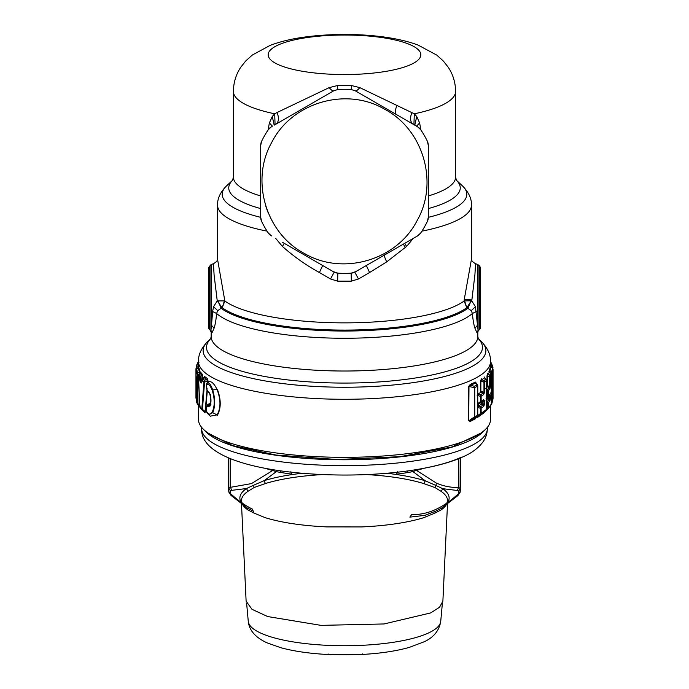 <?xml version="1.0" encoding="UTF-8"?>
<svg xmlns="http://www.w3.org/2000/svg" width="689" height="689" viewBox="0 0 689 689"><rect width="100%" height="100%" fill="white"/><g stroke="black" fill="none" stroke-linecap="round" stroke-linejoin="round"><path stroke-width="1.03" d="M458.728 493.488A114.271 29.575 0 0 0 458.616 491.085L460.2 488.406L458.529 487.467L457.358 490.49L442.726 488.682L435.81 485.426L435.043 487.597L441.236 491.438L442.726 488.682A104.633 27.078 180 0 1 447.721 502.445M458.616 491.085L457.358 490.49M424.829 515.363L409.86 517.129L411.686 514.545C427.283 515.079 442.872 508.137 458.469 493.703L457.307 495.985M460.097 492.316L457.866 495.624L441.692 508M458.469 493.703L460.166 491.713A115.864 29.989 0 0 0 460.364 489.982L460.019 492.644M276.349 470.217L276.823 471.75L264.903 468.253M280.544 470.828L280.862 472.473L276.823 471.75M280.862 472.473A115.864 29.989 180 0 0 291.921 474.135L290.861 471.715M412.168 470.286L411.686 471.836L407.621 472.559L407.948 470.897M423.959 468.279L411.686 471.836M483.928 430.84A142.838 36.973 180 0 1 469.674 440.615A142.838 36.973 180 0 1 324.321 459.399A142.838 36.973 180 0 1 205.072 430.84M416.69 470.535L436.55 483.204C443.983 486.27 451.312 487.691 458.529 487.467L458.529 458.728M253.173 511.083L252.45 509.119C245.017 505.476 237.688 500.283 230.471 493.548L231.642 495.83M228.8 458.047L228.8 491.558L230.471 493.548M424.846 515.363L435.577 511.212L434.802 513.176L423.623 517.715A103.049 26.673 180 0 1 361.57 526.93L326.896 526.904A103.049 26.673 180 0 1 265.032 517.611L253.957 513.064L253.19 511.1L247.23 507.948L231.056 495.451L228.869 492.17L228.636 489.982A115.864 29.989 0 0 0 228.8 491.558L228.86 492.092M272.517 470.613L251.468 483.592L230.531 487.312L231.693 490.344L230.419 490.921A114.271 29.575 0 0 0 230.264 493.376M230.531 458.753L230.531 487.312L228.834 488.243A115.864 29.989 0 0 0 228.8 488.406M386.917 473.257A104.633 27.078 180 0 1 425.199 480.776L423.968 483.652L435.043 487.597M412.9 471.543L425.199 480.776L435.81 485.426M254.198 487.485L247.954 491.309L246.473 488.544L253.423 485.314L254.198 487.485L265.377 483.54L264.154 480.664L276.349 471.629M434.802 513.176L441.046 509.955L442.527 507.483M435.577 511.212L441.64 508.034M253.957 513.064L247.764 509.826L246.274 507.345M253.423 485.314L264.154 480.664A104.633 27.078 180 0 1 302.083 473.257M231.693 490.344L246.464 488.544M241.503 504.09L246.119 601.17L252.002 609.326L267.694 616.56L321.022 625.371L384.049 623.958L430.728 612.909L439.548 607.224L442.881 601.17L447.497 504.115M362.423 653.939L362.457 654.429L360.89 654.369A87.934 22.754 0 0 1 330.384 654.472L328.765 654.541L328.687 654.05M485.177 429.678L482.119 432.52L451.777 447.023L400.094 456.669L337.343 459.537L276.022 455.059L232.632 445.602L206.881 432.52L203.823 429.678A146.016 37.792 0 0 0 274.498 452.716A146.016 37.792 0 0 0 414.502 452.716A146.016 37.792 0 0 0 485.177 429.678A146.016 37.792 0 0 0 490.516 419.549L490.516 405.83M198.484 405.227L198.484 419.549A146.016 37.792 0 0 0 203.823 429.678M211.187 331.642L211.523 332.89L212.048 332.692L214.09 328.188C215.226 324.683 216.062 319.782 216.596 313.486L217.741 310.636L221.152 308.302A130.531 33.787 180 0 0 407.078 326.896A130.531 33.787 180 0 0 467.848 308.302L470.742 301.653L466.884 307.69L471.259 310.636L472.404 313.486C472.938 319.782 473.782 324.683 474.919 328.197L476.952 332.692L477.813 331.788M275.703 238.385L282.395 246.421L284.273 243.338M334.311 271.957L330.513 278.985L319.42 272.517C306.579 265.566 294.237 256.859 282.395 246.421M330.513 278.985L337.644 281.146L337.843 272.947M337.644 281.146L351.356 281.146L351.157 272.947M351.356 281.146L358.487 278.985L354.689 271.957M358.487 278.985L369.58 272.517L366.298 265.48M404.727 243.338L406.605 246.421L386.727 261.854C384.591 257.479 383.962 255.111 384.85 254.775M386.727 261.854L369.58 272.517M406.605 246.421L413.297 238.385M366.445 265.437L355.248 271.905A9.525 9.525 0 0 1 351.175 273.154L355.248 271.905L417.551 235.931L420.678 233.028A9.525 9.525 0 0 1 417.551 235.931M333.752 271.905L337.825 273.154A9.525 9.525 0 0 1 333.752 271.905L282.645 242.399M268.322 233.028A9.525 9.525 0 0 0 271.449 235.931L268.322 233.028A92.05 92.05 0 0 1 261.648 221.47A9.525 9.525 0 0 1 260.7 217.319L260.7 145.353M427.352 221.47A9.525 9.525 0 0 0 428.3 217.319L428.3 145.37L427.352 141.219A9.525 9.525 0 0 1 428.3 145.37L428.3 217.319L427.352 221.47A92.05 92.05 0 0 1 420.678 233.028M268.322 129.661A9.525 9.525 0 0 1 271.449 126.759L268.322 129.661A92.05 92.05 0 0 0 261.648 141.219A9.525 9.525 0 0 0 260.7 145.37L260.7 217.328L261.648 221.47M420.884 129.971L419.627 122.943L416.716 116.475L414.304 113.806L359.822 87.624L351.519 85.557L337.481 85.557L329.178 87.624L277.056 112.514L274.696 113.806L272.284 116.475L269.373 122.943L268.116 129.971M269.373 122.943L272.456 126.173M272.284 116.475L274.188 125.174M260.7 195.96A111.101 28.757 180 0 1 233.399 177.082L233.399 91.439A111.101 28.757 0 0 0 274.696 113.806L275.075 124.666M416.716 116.475L414.812 125.174M428.3 195.96A111.101 28.757 0 0 0 455.601 177.082L455.601 91.439A111.101 28.757 0 0 1 414.304 113.806L413.925 124.666M419.627 122.943L416.544 126.173M277.056 112.514C279.243 118.077 278.838 121.979 275.833 124.227L333.752 90.784C332.83 91.189 331.306 90.138 329.178 87.624M333.752 90.784L337.825 89.536L337.481 85.557M351.519 85.557L351.175 89.536A92.05 92.05 0 0 0 337.825 89.536M359.822 87.624C357.694 90.138 356.17 91.189 355.248 90.784L351.175 89.536M411.944 112.514C409.757 118.077 410.162 121.979 413.167 124.227L417.551 126.759A9.525 9.525 0 0 1 420.678 129.661L417.551 126.759L355.248 90.784M466.78 307.742A129.756 33.58 180 0 1 406.708 325.983A129.756 33.58 180 0 1 222.22 307.742L224.855 300.998A126.974 32.865 180 0 0 405.373 318.843A126.974 32.865 0 0 0 464.145 300.998L464.61 300.886L466.78 307.742L464.145 300.998L464.248 299.526L471.879 299.922L471.758 300.895L470.931 300.809L470.751 301.644L471.767 300.912L475.453 306.708L477.503 325.277L474.919 328.197M421.909 231.159A126.974 32.865 180 0 0 471.474 205.115L471.474 259.176L464.248 299.526M214.09 328.188L211.497 325.277L212.625 311.523L216.596 313.486A133.322 34.502 0 0 0 408.413 334.036A133.322 34.502 0 0 0 472.404 313.486L476.375 311.523M476.952 332.692L478.08 330.367L477.503 325.277L477.503 264.412L475.548 263.698L474.928 274.549L471.879 299.922M479.682 329.626L479.682 266.083L480.362 267.547L480.362 328.171L479.682 329.626L478.08 330.367L478.08 264.74L477.503 264.412M471.259 310.636L475.453 306.708M464.61 300.886L470.931 300.809M222.22 307.742L224.39 300.886L217.242 300.895L214.09 274.902L213.461 263.698C216.372 262.018 217.724 260.476 217.535 259.073M218.077 300.817L221.152 308.302L222.108 307.69L217.233 300.912L213.547 306.708L212.625 311.523M224.39 300.886L224.855 300.998L217.526 259.176L217.526 205.115A126.974 32.865 180 0 0 267.091 231.159M209.318 329.626L208.638 328.171L208.638 267.547L210.92 264.74L210.92 330.367L209.318 329.626L209.318 266.083M210.92 264.74L211.497 264.412L211.497 325.277L210.92 330.367L212.048 332.692M217.741 310.636L213.547 306.708M427.352 141.219A92.05 92.05 0 0 0 420.678 129.661M261.648 141.219L260.7 145.37L260.7 158.306L260.7 145.37M337.825 273.154A92.05 92.05 0 0 0 351.175 273.154M384.066 108.914C423.313 129.058 439.065 182.757 416.931 220.911C396.786 260.158 343.088 275.91 304.934 253.776C265.687 233.623 249.935 179.932 272.069 141.779C292.214 102.532 345.912 86.78 384.066 108.914M199.844 373.791L197.941 374.678L196.735 369.287L196.055 370.699A1.903 0.491 180 0 1 196.055 370.682L197.278 374.368L197.278 403.332L196.658 401.945L197.33 403.332M196.511 377.951L196.055 375.798A1.903 0.491 180 0 1 196.055 375.781A1.903 0.491 180 0 1 196.055 375.763A1.903 1.903 0 0 0 196.072 376.056L196.055 370.699A1.903 0.491 180 0 1 196.055 370.656M196.399 377.339L196.77 402.574A1.903 1.903 0 0 1 196.649 401.902A1.903 0.491 0 0 0 196.658 401.945M197.476 404.142A1.903 1.903 0 0 0 197.855 404.641L197.941 403.642A1.903 0.491 0 0 1 197.278 403.332L199.577 406.243L199.956 405.528M197.33 380.707L196.658 381.138L197.33 380.707M196.443 377.736L196.072 376.056M196.735 370.303L196.735 369.287L198.096 367.84L199.577 372.12L197.941 372.947L197.278 374.368A1.903 0.491 0 0 0 197.941 374.678L197.941 403.642L199.758 405.339M196.055 375.781L196.055 370.682A1.903 1.903 0 0 1 196.572 369.373L196.735 369.287M199.577 372.129L200.008 374.299M200.017 407.156L199.577 406.243M198.096 367.84L198.553 366.901L198.501 368.064L198.518 366.97L198.174 367.685M199.577 372.12L200.017 371.173L198.553 366.901M200.008 373.317L200.017 371.173M200.154 373.843L200.318 373.386L201.929 375.35L200.206 376.203L199.155 374.85M200.292 373.249L198.854 375.014L200.387 373.335M196.632 379.863L196.649 398.199M199.138 374.842A1.903 1.809 144.1 0 0 198.458 376.289L199.138 376.177L198.458 376.289L199.87 406.966L200.525 408.327L204.383 411.841M200.525 406.846L199.87 406.966L200.525 406.846M202.359 374.385L202.506 376.521L201.929 375.35L202.359 374.385L200.766 372.422M202.049 381.525L200.843 380.311L202.618 379.467L202.618 378.494L199.629 379.596L199.534 377.632L200.198 376.194L200.198 377.65L202.506 376.521L203.048 378.494M202.23 410.041L204.779 412.711L205.511 411.867L205.098 411.557L206.976 390.525M204.357 411.815L204.779 412.711L204.357 411.815L205.098 411.557L204.366 411.815M207.277 390.982L205.511 411.867M198.484 365.678L198.122 368.004M198.484 363.706L198.027 366.617L196.632 367.444L196.632 369.235A1.903 0.491 0 0 1 195.952 368.856L195.952 368.787A1.903 1.903 0 0 0 195.952 368.856L197.442 363.792L199.018 362.285M198.484 365.713L198.492 367.099M196.417 399.009A1.903 1.843 2.2 0 1 195.952 397.811L195.952 397.803A1.903 0.491 0 0 0 196.632 398.182L196.649 399.284M199.629 379.596L200.189 381.758L200.843 380.311L200.198 377.65L198.466 376.289M199.827 406.949A1.903 1.903 0 0 0 200.31 408.129L200.43 408.25M200.189 381.758L201.438 382.981L202.247 380.294L203.944 381.646L201.817 408.904L199.87 406.966M198.484 362.776L197.355 363.852A1.903 1.903 0 0 0 196.908 364.507A1.903 1.826 -157.8 0 1 197.442 363.792L197.304 363.904M204.564 380.233L206.864 379.484L207.26 378.528L204.573 376.487L204.159 377.451L207.854 381.008L204.547 382.094L202.454 409.378L205.098 411.557M207.914 382.317L207.82 381.043L207.346 383.17M204.547 382.094L204.547 380.216L203.944 381.646L204.547 382.094M207.26 378.528L207.854 381.008M202.876 379.398L204.039 377.4M203.953 377.469L202.669 378.872A1.903 1.903 0 0 0 202.17 380.018L202.876 378.855L204.547 380.216M204.581 376.487L203.849 378.209M200.378 408.198L202.445 410.239L201.817 408.904L202.445 410.239L202.445 409.378M202.075 381.542L201.438 382.981M202.178 380.018L202.178 381.284M197.726 363.499A1.903 0.491 180 0 1 197.683 363.396A1.903 1.903 0 0 1 197.95 362.423L198.363 361.958L198.363 363.775M198.363 361.958L197.709 363.327A1.903 0.491 180 0 0 197.683 363.396L197.7 363.473M207.113 382.972L208.044 382.154C210.894 380.5 213.9 382.972 217.078 389.552C220.911 399.663 220.911 408.112 217.078 414.89L217.371 415.312C221.169 408.31 221.169 399.629 217.371 389.276L212.72 389.991C215.304 398.871 215.304 406.432 212.72 412.702L217.078 414.89L210.343 416.147M207.914 382.266L208.414 381.069M207.2 388.157L206.657 388.717L206.657 384.531A1.903 1.748 58.7 0 1 207.2 382.895C209.06 382.3 210.903 384.669 212.72 389.991L212.246 390.387C210.455 385.719 208.595 383.773 206.657 384.531A1.903 0.491 0 0 1 206.519 384.35A1.903 0.491 0 0 1 206.631 384.186M208.095 404.374L210.412 403.375L210.067 404.159L210.989 404.159M207.406 404.943L208.422 404.09L210.067 404.159L207.708 405.494L209.964 405.098C210.722 402.273 211.514 401.79 209.887 394.315L207.174 390.077L209.981 393.97C211.308 398.724 211.308 402.764 209.981 406.079L207.174 406.665L206.657 407.371A1.903 0.491 0 0 1 206.519 407.182A1.903 0.491 0 0 1 206.528 407.147L207.406 404.951L207.174 406.665M208.784 392.299L209.62 393.548M212.246 412.048C210.455 414.933 208.595 414.769 206.657 411.548L207.2 412.694L206.657 411.548A1.903 0.491 -0 0 1 206.519 411.367A1.903 1.903 0 0 0 206.743 412.255L208.621 414.709L212.72 412.702L212.246 412.048C214.865 406.114 214.865 398.897 212.246 390.387M209.025 392.334L207.587 391.3L209.37 392.79M207.57 391.274L206.528 388.527M210.489 404.538L209.981 406.079M210.489 394.608L209.981 393.97L210.489 394.608M206.657 388.717L207.174 390.077M477.692 393.014L478.071 393.962L480.844 392.325L480.862 391.231L480.862 392.342M477.77 393.996L480.552 394.78L480.552 396.408L477.115 395.271M476.263 417.474L475.488 418.74L470.277 421.418L474.316 417.99L474.316 387.726L468.727 386.365L470.277 384.384L475.488 382.076L476.254 383.187M475.488 382.076L476.555 383.635M477.443 416.07L477.21 416.492A1.903 1.903 0 0 0 477.77 415.157L477.77 385.995A1.903 1.903 0 0 0 477.443 384.927L476.306 383.273M470.277 384.384L470.553 385.263L475.815 382.981L477.089 384.867L474.316 386.262A1.903 1.619 65.1 0 1 474.755 387.588L474.755 416.802L477.572 415.381L477.572 386.21L474.755 387.588A1.903 0.491 180 0 1 474.316 387.726L474.316 386.262L470.544 385.272L468.985 386.288L468.727 420.772L468.727 386.365M470.277 421.418L468.727 420.772M475.488 418.74L475.815 417.922L470.553 420.643L468.985 420.695L474.316 416.94A1.903 0.491 -0 0 0 474.755 416.802L474.316 417.99L477.089 416.604A1.903 1.645 -117.9 0 0 477.572 415.381A1.903 0.491 180 0 0 477.77 415.166M480.457 381.241L481.422 378.812L481.835 379.785L480.457 381.241L480.457 391.369M484.625 377.727L485.685 379.208L483.962 380.552A1.903 1.74 54 0 1 484.6 382.007A1.903 0.491 0 0 1 483.971 382.231L483.971 392.342L480.862 391.231L480.862 381.103L483.971 382.231L483.971 380.561L481.835 379.785L484.513 377.813L484.083 376.84L484.746 377.848M480.844 392.351L483.067 393.135L480.543 394.797A1.903 1.697 59.1 0 1 481.137 396.209A1.903 0.491 0 0 1 480.552 396.408L480.552 401.584L477.77 403.625M486.313 380.345A1.903 0.491 180 0 1 486.425 380.509A1.903 0.491 180 0 1 486.348 380.655L484.703 377.805M486.425 387.786L487.407 386.77L487.424 385.659L487.424 386.787L489.242 387.623L487.734 389.285M485.788 388.45L487.752 389.285L487.752 390.956L486.425 390.387M487.002 375.884L487.528 373.292L487.958 374.239L487.002 375.884L487.002 385.84M489.362 372.241L490.628 373.714L489.715 375.066A1.903 1.809 36.8 0 1 490.37 376.495A1.903 0.491 0 0 1 489.724 376.78L489.724 386.718L489.233 387.623L489.879 389.044L490.37 386.434L489.724 386.718L487.424 385.659L487.424 375.703L489.724 376.78L489.724 375.066L487.95 374.248L489.362 372.241L488.923 371.285L489.242 372.336L489.534 370.096L489.982 371.044L490.973 366.755L490.516 365.73L492.514 368.288L490.973 366.755M490.637 374.67L490.852 373.8L489.164 371.759L489.233 372.439M483.144 412.978L478.071 416.432L477.692 417.301L484.083 412.763L484.513 411.858M477.692 417.301L476.521 416.311M478.071 416.44L476.883 416.199M478.071 416.432L480.552 414.614L481.137 413.305L486.348 409.611L486.348 380.655L484.6 382.007L484.6 392.119L483.687 394.582L481.137 396.209L481.137 401.386L480.552 402.686L477.305 404.865M485.237 411.342L485.728 410.937A1.903 1.757 -130 0 1 485.702 410.963L480.552 414.614L480.552 413.503A1.903 0.491 0 0 0 481.137 413.305L481.137 408.138L483.687 406.501L484.6 404.047L483.971 404.271L483.971 401.101L484.6 400.869L484.6 404.047M477.727 415.579L480.552 413.503L480.552 406.699L481.137 408.138A1.903 0.491 0 0 1 480.552 408.327L477.77 407.414M477.77 385.995A1.903 0.491 180 0 1 477.572 386.21L477.089 384.867L477.089 385.616M484.6 392.119A1.903 0.491 0 0 1 483.971 392.342L483.067 393.135L483.687 394.582M487.752 389.285A1.903 1.783 45 0 1 488.372 390.706A1.903 0.491 0 0 1 487.752 390.956L487.752 396.115L486.425 397.26M489.879 389.044L488.372 390.706L488.372 395.865L486.072 398.655M490.637 373.696L491.291 375.117L490.37 376.495L490.37 386.434M487.571 409.283L485.788 410.825L487.752 409.12L491.3 404.09A1.903 0.491 180 0 0 491.317 404.012L491.317 375.049A1.903 0.491 180 0 1 491.3 375.117L491.3 404.09A1.903 1.817 -149.1 0 1 491.05 404.986A1.903 1.817 -149.1 0 0 491.05 404.994A1.903 1.903 0 0 0 491.317 404.021A1.903 0.491 180 0 0 491.3 403.935M485.383 411.712L484.703 410.928M486.425 409.188L487.752 408.043L487.881 409.008L491.05 404.986M492.368 369.235L491.558 371.862A1.903 1.826 22.3 0 1 492.23 373.283A1.903 0.491 -0 0 1 491.558 373.61L489.621 372.301L489.982 371.044L491.558 371.862L491.317 378.941M489.534 370.096L490.516 365.816M491.317 402.789L491.317 403.857M491.317 403.875L493.048 398.561L493.048 369.614L492.23 373.283L492.092 379.062A1.903 1.903 0 0 1 491.653 379.717L491.317 380.009L491.645 379.717M492.265 368.167L492.265 366.367L490.551 362.216M491.059 362.707L491.722 364.085L491.179 362.81M490.516 363.706L490.904 365.523L490.447 364.593M492.368 368.141A1.903 0.491 0 0 0 492.945 367.788A1.903 1.903 0 0 0 492.928 367.513A1.903 1.834 -8.4 0 0 492.265 366.367L490.904 365.523L490.869 366.927M490.516 361.906A1.903 1.809 -35.6 0 1 490.542 362.19L491.128 362.758A1.903 1.903 0 0 1 491.524 363.275L492.928 367.513M491.317 397.338L491.558 402.565A1.903 0.491 -0 0 0 492.23 402.238L493.048 398.604A1.903 1.843 -177.8 0 0 493.048 398.561A1.903 0.491 0 0 0 493.048 398.552L493.048 369.605A1.903 0.491 180 0 1 493.048 369.605A1.903 0.491 180 0 1 493.048 369.614A1.903 1.903 0 0 0 492.514 368.288M486.425 402.316L487.752 402.884L487.752 401.213L486.072 400.49L487.631 398.819L487.64 396.967L487.64 397.682L490.37 395.538L489.879 394.186L488.372 395.865A1.903 0.491 0 0 1 487.752 396.115L487.752 397.2L486.055 398.664M480.646 402.609L483.067 401.041L483.687 399.715L481.137 401.386A1.903 0.491 0 0 1 480.552 401.584L480.552 402.686M483.687 399.715L484.6 400.869M487.752 401.213L488.372 402.626L488.372 407.785A1.903 0.491 -0 0 1 487.752 408.043L487.752 402.884A1.903 0.491 0 0 0 488.372 402.626L489.879 400.972L490.37 398.354L489.242 399.551L487.631 398.819L487.64 397.682L489.724 398.638L489.724 395.822L489.242 395.538L489.879 394.186M492.23 378.39A1.903 0.491 0 0 1 491.558 378.717L491.558 379.777L492.764 376.719L492.764 383.54L492.23 385.211L491.317 383.661M492.092 390.043L492.222 390.611L492.902 390.258L492.764 388.648L491.317 391.929M492.23 402.238L492.23 397.131A1.903 0.491 0 0 1 491.558 397.458L491.558 395.71L492.23 397.131L492.764 395.469L492.902 392.592L492.222 392.945L492.222 390.611M491.317 395.589L492.222 392.945L490.706 392.11M477.305 406.14L480.552 406.699L483.075 405.054L483.687 406.501M478.493 404.202L478.493 406.028L481.129 404.374L481.137 403.254L483.971 401.101L483.075 401.041L478.485 404.21M483.075 405.054L483.971 404.271L481.137 403.254L481.137 402.514L481.137 404.357L483.075 405.054M487.743 401.222L489.242 399.551L489.879 400.972M489.405 395.383L487.941 397.01M492.902 380.664L492.222 381.017L491.317 385.409M492.23 390.318A1.903 0.491 0 0 1 491.558 390.646L491.645 391.636A1.903 1.903 0 0 0 492.092 390.982L492.23 385.211A1.903 0.491 0 0 1 491.558 385.53L491.317 390.87M492.764 395.469L492.092 394.048L490.697 393.298M492.661 389.242L492.764 388.648M490.697 381.37L492.092 382.128L492.764 383.54M490.706 380.182L492.222 381.026L492.222 378.692L492.902 378.33M492.092 378.115L492.222 378.692M492.661 377.322L492.764 376.719M206.657 411.548L206.657 407.371M460.166 458.064L460.097 492.359M397.587 471.784L396.528 474.204A115.864 29.989 180 0 0 407.621 472.559M461.423 457.151A133.433 34.536 180 0 1 344.5 475.048C392.704 475.048 438.962 468.253 463.955 456.376C472.086 452.794 478.442 447.953 483.015 441.882C485.771 438.058 487.209 433.648 487.338 428.661A142.838 36.973 180 0 1 469.674 446.472A142.838 36.973 180 0 1 308.982 464.472A142.838 36.973 180 0 1 201.662 428.661C199.991 458.779 266.247 474.773 344.5 475.048M228.834 458.064L228.834 488.243L230.419 490.921M436.55 483.204L435.827 485.401M366.488 474.575A103.049 26.673 180 0 1 423.968 483.652M265.377 483.54A103.049 26.673 180 0 1 322.512 474.575M441.236 491.438A103.049 26.673 180 0 1 447.549 500.714L446.851 503.056M446.059 505.14A103.049 26.673 180 0 1 441.046 509.955M247.764 509.826A103.049 26.673 180 0 1 242.916 505.106M242.132 503.022L241.451 500.714A103.049 26.673 180 0 1 247.954 491.309M241.253 502.402A104.633 27.078 180 0 1 246.473 488.544M328.756 654.55C310.351 653.646 294.375 651.372 280.819 647.72L266.936 642.803C255.412 637.48 249.194 630.349 248.273 621.409A96.253 24.916 0 0 0 260.64 633.053A96.253 24.916 0 0 0 367.831 644.99A96.253 24.916 0 0 0 440.727 621.409C439.22 630.547 433.751 637.316 424.329 641.709L409.059 647.471C395.934 651.114 380.406 653.43 362.457 654.438M490.516 361.484A146.016 37.792 180 0 1 414.502 394.651A146.016 37.792 180 0 1 198.484 361.484C198.208 354.637 201.481 347.756 208.302 340.84A141.366 36.586 180 0 0 256.601 379.303A141.366 36.586 180 0 0 412.272 382.757A141.366 36.586 180 0 0 480.698 340.84C487.519 347.756 490.792 354.637 490.516 361.484L490.516 365.79M478.209 338.557A137.964 35.707 180 0 1 410.644 378.7A137.964 35.707 180 0 1 259.925 375.574A137.964 35.707 180 0 1 210.791 338.557M478.321 338.764L477.821 336.516A133.322 34.502 0 0 1 408.413 366.798A133.322 34.502 180 0 1 211.178 336.516L211.178 331.753M260.7 217.336A122.323 31.66 180 0 1 226.655 185.789C220.428 191.964 217.388 198.406 217.526 205.115M319.42 272.517L322.702 265.48M405.373 247.644L403.358 244.13M260.7 208.586A115.743 29.954 180 0 1 232.624 180.242M471.474 205.115C471.698 198.596 468.649 192.153 462.345 185.789A122.323 31.66 180 0 1 428.3 217.336M456.376 180.242A115.743 29.954 180 0 1 428.3 208.586M265.678 205.796A82.534 82.534 0 0 0 268.469 213.444M381.095 72.121A76.324 19.757 180 0 1 277.512 64.258A76.324 19.757 180 0 1 307.905 37.447A76.324 19.757 0 0 1 411.488 45.31A76.324 19.757 0 0 1 381.095 72.121M396.959 105.46C395.004 110.249 394.849 113.289 396.476 114.589M211.523 332.89L210.395 330.522M196.658 401.851A1.903 0.491 0 0 0 196.649 401.902L196.58 378.115M195.952 397.803L195.952 368.865L195.952 397.803A1.903 1.903 0 0 0 196.486 399.129M485.728 410.937A1.903 1.757 -130 0 0 486.348 409.611A1.903 0.491 0 0 0 486.425 409.464A1.903 0.491 0 0 0 486.348 409.318M491.283 374.954A1.903 0.491 180 0 1 491.317 375.049A1.903 1.903 0 0 0 490.844 373.791M492.368 368.202L493.048 369.614M490.37 395.538L490.37 398.354M492.902 390.258L492.902 392.592M487.338 427.387L487.338 428.661M201.662 427.387L201.662 428.661M460.364 489.982L460.364 457.978M228.636 489.982L228.636 457.978M440.727 621.409L442.372 603.28M248.273 621.409L246.628 603.28M210.808 338.506L208.302 340.84M478.192 338.506L480.698 340.84M210.679 338.764L211.178 336.516M477.821 336.516L477.821 331.762M232.632 180.225L226.655 185.789M456.368 180.225L462.345 185.789M233.399 177.082L232.555 180.346M456.445 180.346L455.601 177.082M455.601 91.439C455.463 82.465 453 74.386 448.22 67.221L443.354 61.054L436.8 55.129L418.128 45.104C389.483 34.261 342.2 31.883 304.168 37.137C291.499 38.868 280.165 41.607 270.166 45.371L252.277 55.068L245.697 61.002L240.823 67.16C236.008 74.343 233.537 82.43 233.399 91.439M479.682 266.083L478.08 264.74M477.813 331.642L478.666 330.487M475.548 263.698C472.637 262.018 471.276 260.476 471.465 259.081L471.474 259.176M211.497 264.412L213.461 263.698M211.196 331.814L210.343 330.479M198.484 365.816L198.484 361.484M196.813 402.677L197.433 404.055M199.689 406.355L197.872 404.65M196.572 369.373L198.182 367.693M198.854 374.997A1.903 1.903 0 0 0 198.432 376.272M202.445 410.239L203.522 411.126M202.196 381.542L202.101 381.008M197.993 362.354L198.914 360.976M196.908 364.498L195.952 368.813M208.621 414.709L210.412 416.208M207.156 382.929A1.903 1.903 0 0 0 206.519 384.35L206.519 388.536M206.519 411.367L206.519 407.182M484.763 411.721L483.135 412.995M485.745 410.92A1.903 1.903 0 0 0 486.425 409.464L486.425 380.509A1.903 1.903 0 0 0 485.969 379.269M485.779 410.833L487.76 409.111A1.903 1.903 0 0 0 487.881 408.999M491.653 403.565A1.903 1.903 0 0 0 492.092 402.91M492.135 390.87L492.678 389.199M492.135 378.941L492.678 377.279"/></g></svg>
